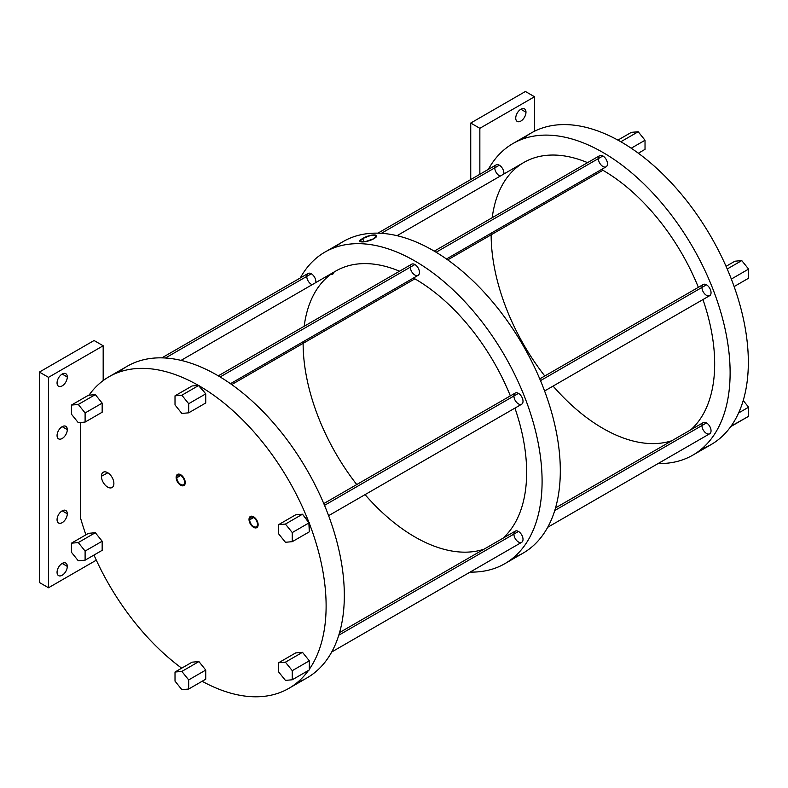 <?xml version="1.0" encoding="UTF-8"?>
<svg xmlns="http://www.w3.org/2000/svg" width="788" height="788" viewBox="0 0 788 788"><rect width="100%" height="100%" fill="white"/><g stroke="black" fill="none" stroke-linecap="round" stroke-linejoin="round"><path stroke-width="1.18" d="M515.736 118.111A7.24 4.176 120 0 0 517.233 121.431A7.24 4.176 120 0 0 522.818 119.49A7.24 4.176 120 0 0 525.98 112.201L520.858 109.246L525.98 112.201A7.24 4.176 120 0 0 524.473 108.882A7.24 4.176 120 0 0 518.898 110.822A7.24 4.176 120 0 0 515.736 118.111A7.24 4.176 -60 0 1 520.858 109.246A7.24 4.176 -60 0 1 525.98 112.201A7.24 4.176 -60 0 1 520.858 121.066A7.24 4.176 -60 0 1 515.736 118.111M534.52 131.232L534.52 96.747L525.409 91.487L470.741 123.046L525.409 91.487L534.52 96.747L479.853 128.306L534.52 96.747L534.52 131.232L534.52 96.747L525.409 91.487L470.741 123.046L470.741 179.546L470.741 123.046L479.853 128.306L479.853 174.286L479.853 128.306L470.741 123.046L470.741 179.546M103.179 380.584L103.179 345.774L94.067 340.514L39.4 372.084L48.511 377.344L39.4 372.084L94.067 340.514L103.179 345.774L48.511 377.344L103.179 345.774L103.179 380.584L103.179 345.774L94.067 340.514L39.4 372.084L39.4 582.499L48.511 587.759L96.303 560.17L48.511 587.759L39.4 582.499L48.511 587.759L48.511 377.344L48.511 587.759L96.303 560.17M67.295 377.009A7.24 4.176 -60 0 1 62.183 385.884A7.24 4.176 -60 0 1 57.061 382.929A7.24 4.176 -60 0 1 62.183 374.054A7.24 4.176 -60 0 1 67.295 377.009L62.183 374.054L67.295 377.009A7.24 4.176 120 0 0 65.798 373.699A7.24 4.176 120 0 0 60.223 375.64A7.24 4.176 120 0 0 57.061 382.929A7.24 4.176 120 0 0 58.558 386.238A7.24 4.176 120 0 0 64.143 384.298A7.24 4.176 120 0 0 67.295 377.009A7.24 4.176 -60 0 1 59.622 386.573A7.24 4.176 -60 0 1 59.622 376.329A7.24 4.176 -60 0 1 67.295 377.009L62.183 374.054M67.295 429.618A7.24 4.176 -60 0 1 62.183 438.492A7.24 4.176 -60 0 1 57.061 435.528A7.24 4.176 -60 0 1 62.183 426.663A7.24 4.176 -60 0 1 67.295 429.618L62.183 426.663L67.295 429.618A7.24 4.176 120 0 0 65.798 426.308A7.24 4.176 120 0 0 60.223 428.248A7.24 4.176 120 0 0 57.061 435.528A7.24 4.176 120 0 0 58.558 438.847A7.24 4.176 120 0 0 64.143 436.907A7.24 4.176 120 0 0 67.295 429.618A7.24 4.176 -60 0 1 59.622 439.172A7.24 4.176 -60 0 1 59.622 428.938A7.24 4.176 -60 0 1 67.295 429.618L62.183 426.663M67.295 513.786A7.24 4.176 -60 0 1 62.183 522.661A7.24 4.176 -60 0 1 57.061 519.706A7.24 4.176 -60 0 1 62.183 510.831A7.24 4.176 -60 0 1 67.295 513.786L62.183 510.831L67.295 513.786A7.24 4.176 120 0 0 65.798 510.476A7.24 4.176 120 0 0 60.223 512.417A7.24 4.176 120 0 0 57.061 519.706A7.24 4.176 120 0 0 58.558 523.015A7.24 4.176 120 0 0 64.143 521.075A7.24 4.176 120 0 0 67.295 513.786A7.24 4.176 -60 0 1 59.622 523.34A7.24 4.176 -60 0 1 59.622 513.106A7.24 4.176 -60 0 1 67.295 513.786L62.183 510.831M67.295 566.395A7.24 4.176 -60 0 1 62.183 575.26A7.24 4.176 -60 0 1 57.061 572.305A7.24 4.176 -60 0 1 62.183 563.44A7.24 4.176 -60 0 1 67.295 566.395L62.183 563.44L67.295 566.395A7.24 4.176 120 0 0 65.798 563.075A7.24 4.176 120 0 0 60.223 565.016A7.24 4.176 120 0 0 57.061 572.305A7.24 4.176 120 0 0 58.558 575.624A7.24 4.176 120 0 0 64.143 573.684A7.24 4.176 120 0 0 67.295 566.395A7.24 4.176 -60 0 1 59.622 575.949A7.24 4.176 -60 0 1 59.622 565.705A7.24 4.176 -60 0 1 67.295 566.395L62.183 563.44M85.922 534.816A179.891 103.858 -120 0 1 80.386 517.48L80.386 422.496L80.386 517.48A179.891 103.858 -120 0 0 85.922 534.816A179.891 103.858 -120 0 1 80.386 517.48L80.386 422.496M39.4 372.084L39.4 582.499L39.4 372.084L48.511 377.344L48.511 587.759M297.5 682.31A179.891 103.858 -120 0 0 307.074 470.131A179.891 103.858 -120 0 0 118.535 372.33A179.891 103.858 -120 0 1 307.074 470.131A179.891 103.858 -120 0 1 297.5 682.31M93.989 555.048A179.891 103.858 -120 0 0 181.693 668.165A179.891 103.858 -120 0 1 93.989 555.048A179.891 103.858 -120 0 0 181.693 668.165M202.122 681.265A179.891 103.858 -120 0 0 288.851 688.367A179.891 103.858 -120 0 0 308.522 670.381A179.891 103.858 -120 0 1 202.122 681.265A179.891 103.858 -120 0 0 308.522 670.381M309.32 669.268A179.891 103.858 -120 0 0 309.32 523.38L302.484 514.209L295.648 514.82L278.588 524.67L278.588 533.781L285.423 542.282L292.259 541.671L292.259 532.56L309.32 522.72L292.259 532.56L285.423 524.059L278.588 524.67L285.423 524.059L302.484 514.209L308.817 522.099L302.484 514.209L295.648 514.82L278.588 524.67L278.588 533.781L285.423 542.282L292.259 541.671L309.32 531.831L292.259 541.671L285.423 542.282L278.588 533.781L278.588 524.67L295.648 514.82L302.484 514.209L285.423 524.059L292.259 532.56L292.259 541.671L309.32 531.831L309.32 523.38A179.891 103.858 -120 0 1 309.32 669.268L309.32 660.817L302.484 652.316L295.648 652.927L278.588 662.777L278.588 671.888L285.423 680.389L292.259 679.778L292.259 670.667L285.423 662.166L292.259 670.667L309.32 660.817L302.484 652.316L285.423 662.166L278.588 662.777L285.423 662.166L302.484 652.316L295.648 652.927L278.588 662.777L278.588 671.888L285.423 680.389L292.259 679.778L309.32 669.928L309.32 669.268L309.32 669.928L292.259 679.778L309.32 669.928L309.32 660.817L292.259 670.667L292.259 679.778L285.423 680.389L278.588 671.888L278.588 662.777L295.648 652.927L302.484 652.316L309.32 660.817L309.32 669.268A179.891 103.858 -120 0 0 309.32 523.38L309.32 531.831L308.817 522.099A179.891 103.858 -120 0 0 199.403 385.982L205.737 393.862L205.737 402.973L205.737 393.862L198.409 385.411A179.891 103.858 -120 0 0 108.961 376.782A179.891 103.858 -120 0 0 88.995 395.182L95.328 394.621L102.164 403.121L102.164 412.232L102.164 403.121L95.328 394.621L88.502 395.231L71.442 405.071L88.502 395.231L71.442 405.071L78.278 404.461L95.328 394.621L78.278 404.461L85.104 412.961L102.164 403.121L85.104 412.961L85.104 422.072L102.164 412.232L85.104 422.072L78.278 422.683L71.442 414.183L71.442 405.071L71.442 414.183L78.278 422.683L85.104 422.072L85.104 412.961L78.278 404.461L71.442 405.071L71.442 414.183L78.278 422.683L85.104 422.072L85.104 412.961L78.278 404.461L71.442 405.071M108.961 376.782L127.183 366.262A179.891 103.858 60 0 1 307.074 470.131A179.891 103.858 60 0 1 307.074 677.847L288.851 688.367M71.442 552.29L71.442 543.178L88.502 533.328L95.328 532.718L102.164 541.218L102.164 550.329L102.164 541.218L95.328 532.718L88.502 533.328L71.442 543.178L78.278 542.568L95.328 532.718L78.278 542.568L85.104 551.068L102.164 541.218L85.104 551.068L85.104 560.179L102.164 550.329L85.104 560.179L78.278 560.79L71.442 552.29L78.278 560.79L85.104 560.179L85.104 551.068L78.278 542.568L71.442 543.178L71.442 552.29L78.278 560.79L85.104 560.179L85.104 551.068L78.278 542.568L71.442 543.178L71.442 552.29M188.687 689.027L205.737 679.177L205.737 670.066L198.911 661.565L192.075 662.176L198.911 661.565L205.737 670.066L205.737 679.177L188.687 689.027L181.851 689.638L175.015 681.137L175.015 672.026L192.075 662.176L175.015 672.026L181.851 671.415L198.911 661.565L192.075 662.176L175.015 672.026L175.015 681.137L181.851 689.638L188.687 689.027L205.737 679.177L205.737 670.066L198.911 661.565L181.851 671.415L188.687 679.916L205.737 670.066L188.687 679.916L188.687 689.027L188.687 679.916L181.851 671.415L175.015 672.026L175.015 681.137L181.851 689.638L188.687 689.027L188.687 679.916L181.851 671.415L175.015 672.026M309.32 523.38L308.817 522.099A179.891 103.858 -120 0 0 199.403 385.982L198.409 385.411A179.891 103.858 -120 0 0 88.995 395.182L95.328 394.621L78.278 404.461M188.687 412.823L205.737 402.973L205.737 393.862L198.911 385.362L192.075 385.972L198.409 385.411L192.075 385.972L175.015 395.822L181.851 395.212L198.911 385.362L181.851 395.212L188.687 403.712L205.737 393.862L188.687 403.712L188.687 412.823L205.737 402.973L188.687 412.823L181.851 413.434L175.015 404.934L175.015 395.822L192.075 385.972L175.015 395.822L175.015 404.934L181.851 413.434L188.687 412.823L188.687 403.712L181.851 395.212L175.015 395.822L175.015 404.934L181.851 413.434L188.687 412.823L188.687 403.712L181.851 395.212L175.015 395.822M184.569 482.217A5.486 3.172 60 0 1 180.679 484.453A5.486 3.172 60 0 1 176.798 477.735A5.486 3.172 60 0 1 180.679 475.489A5.486 3.172 60 0 1 184.569 482.217A5.486 3.172 -120 0 0 182.166 476.691A5.486 3.172 -120 0 0 177.94 475.213A5.486 3.172 -120 0 0 176.798 477.735A5.486 3.172 -120 0 0 179.201 483.251A5.486 3.172 -120 0 0 183.427 484.728A5.486 3.172 -120 0 0 184.569 482.217M257.459 524.296A5.486 3.172 60 0 1 253.578 526.542A5.486 3.172 60 0 1 249.697 519.814A5.486 3.172 60 0 1 253.578 517.578A5.486 3.172 60 0 1 257.459 524.296A5.486 3.172 -120 0 0 255.056 518.77A5.486 3.172 -120 0 0 250.83 517.302A5.486 3.172 -120 0 0 249.697 519.814A5.486 3.172 -120 0 0 252.091 525.34A5.486 3.172 -120 0 0 256.317 526.808A5.486 3.172 -120 0 0 257.459 524.296M113.886 483.497A8.826 5.092 60 0 1 107.651 487.092A8.826 5.092 60 0 1 101.406 476.287A8.826 5.092 60 0 1 107.651 472.682A8.826 5.092 60 0 1 113.886 483.497A8.826 5.092 -120 0 0 110.103 474.681A8.826 5.092 -120 0 0 103.336 472.189A8.826 5.092 -120 0 0 101.406 476.287A8.826 5.092 -120 0 0 105.326 485.241A8.826 5.092 -120 0 0 112.152 487.476A8.826 5.092 -120 0 0 113.886 483.497M107.838 472.8L101.406 476.287A8.826 5.092 -120 0 0 110.763 487.93A8.826 5.092 -120 0 0 110.763 475.45A8.826 5.092 -120 0 0 101.406 476.287M180.679 475.489L176.798 477.735A5.486 3.172 -120 0 0 182.619 484.975A5.486 3.172 -120 0 0 182.619 477.213A5.486 3.172 -120 0 0 176.798 477.735M253.578 517.578L249.697 519.814A5.486 3.172 -120 0 0 255.519 527.054A5.486 3.172 -120 0 0 255.519 519.292A5.486 3.172 -120 0 0 249.697 519.814M410.331 267.152A6.442 3.723 60 0 1 414.882 264.522L220.138 376.959L414.882 264.522A6.442 3.723 60 0 1 419.098 270.195A6.442 3.723 60 0 1 418.103 275.357L230.47 383.687M434.267 251.155L599.688 155.65A6.442 3.723 60 0 1 602.909 155.965L436.119 252.259L602.909 155.965A6.442 3.723 60 0 1 607.124 161.638A6.442 3.723 60 0 1 606.13 166.81L446.451 258.996M504.832 563.676A179.891 103.858 -120 0 1 470.111 572.088A179.891 103.858 -120 0 0 504.832 355.949A179.891 103.858 -120 0 0 300.297 277.947A179.891 103.858 -120 0 1 324.942 252.091L343.164 241.571A179.891 103.858 60 0 1 523.055 345.43A179.891 103.858 60 0 1 523.055 553.156L504.832 563.676A179.891 103.858 -120 0 0 504.832 355.949A179.891 103.858 -120 0 0 324.942 252.091M218.286 375.846L411.661 264.207A6.442 3.723 60 0 1 414.882 264.522A6.442 3.723 60 0 1 419.443 272.412A6.442 3.723 60 0 1 414.882 275.042M306.759 276.401A6.442 3.723 60 0 1 311.309 273.771A6.442 3.723 60 0 1 315.791 282.587A6.442 3.723 60 0 0 311.309 273.771L165.421 358.008L311.309 273.771A6.442 3.723 60 0 1 315.791 282.587M161.904 357.851L308.088 273.456A6.442 3.723 60 0 1 311.309 273.771A6.442 3.723 60 0 0 306.778 276.903A6.442 3.723 60 0 0 312.156 284.685A6.442 3.723 60 0 1 311.309 284.291M513.904 534.097A6.442 3.723 60 0 1 518.465 531.467A6.442 3.723 60 0 1 523.015 539.366A6.442 3.723 60 0 1 518.465 541.996M513.904 396A6.442 3.723 60 0 1 518.465 393.37A6.442 3.723 60 0 1 523.015 401.259A6.442 3.723 60 0 1 518.465 403.889M413.483 278.026A158.053 91.25 60 0 1 414.882 278.834A158.053 91.25 60 0 0 413.483 278.026A158.053 91.25 60 0 1 414.882 278.834A158.053 91.25 60 0 1 510.348 395.881A158.053 91.25 60 0 0 414.882 278.834L231.731 384.574L414.882 278.834A158.053 91.25 60 0 1 510.348 395.881M514.928 408.105A158.053 91.25 60 0 1 502.764 538.352A158.053 91.25 60 0 0 514.928 408.105A158.053 91.25 60 0 1 502.764 538.352M365.061 494.637A158.053 91.25 60 0 0 483.94 549.226A158.053 91.25 60 0 1 414.882 536.933M303.124 343.351A158.053 91.25 60 0 1 303.134 341.746A158.053 91.25 60 0 0 356.757 484.551M399.546 271.2A158.053 91.25 60 0 0 304.178 326.262A158.053 91.25 60 0 1 399.546 271.2A158.053 91.25 60 0 0 335.855 271.003L181.053 360.382M373.906 238.685C382.229 233.829 370.33 233.662 362.697 238.528C354.226 242.96 366.125 243.128 373.906 238.685L376.625 235.661L371.355 235.188L362.697 238.528L363.908 241.896L362.697 238.528L359.909 241.335L365.208 241.699L373.906 238.685C382.229 233.829 370.33 233.662 362.697 238.528C354.226 242.96 366.125 243.128 373.906 238.685M513.48 557.609A179.891 103.858 -120 0 0 523.055 345.43A179.891 103.858 -120 0 0 334.516 247.629A179.891 103.858 -120 0 1 523.055 345.43A179.891 103.858 -120 0 1 513.48 557.609M334.004 272.126A6.442 3.723 60 0 1 330.822 274.303A6.442 3.723 60 0 0 334.004 272.126A6.442 3.723 -120 0 1 332.753 274.096M692.859 455.119A179.891 103.858 -120 0 1 658.138 463.531A179.891 103.858 -120 0 0 692.859 247.393A179.891 103.858 -120 0 0 488.324 169.4A179.891 103.858 -120 0 1 512.968 143.534L531.191 133.014A179.891 103.858 60 0 1 620.639 141.643A179.891 103.858 60 0 1 621.634 142.214A179.891 103.858 60 0 1 731.047 278.322A179.891 103.858 60 0 1 731.54 279.602A179.891 103.858 60 0 1 731.54 425.49A179.891 103.858 60 0 1 731.047 426.2A179.891 103.858 60 0 1 711.081 444.599L692.859 455.119A179.891 103.858 -120 0 0 692.859 247.393A179.891 103.858 -120 0 0 512.968 143.534M598.358 158.595A6.442 3.723 60 0 1 602.909 155.965A6.442 3.723 60 0 1 607.469 163.855A6.442 3.723 60 0 1 602.909 166.485M494.785 167.844A6.442 3.723 60 0 1 499.336 165.214A6.442 3.723 60 0 1 503.818 174.03A6.442 3.723 60 0 0 499.336 165.214L381.402 233.307L499.336 165.214A6.442 3.723 60 0 1 503.818 174.03M377.885 233.159L496.115 164.899A6.442 3.723 60 0 1 499.336 165.214A6.442 3.723 60 0 0 494.805 168.346A6.442 3.723 60 0 0 500.173 176.138A6.442 3.723 60 0 1 499.336 175.734M701.931 425.55A6.442 3.723 60 0 1 706.491 422.92A6.442 3.723 60 0 1 711.042 430.809A6.442 3.723 60 0 1 706.491 433.439M701.931 287.443A6.442 3.723 60 0 1 706.491 284.813A6.442 3.723 60 0 1 711.042 292.703A6.442 3.723 60 0 1 706.491 295.333M601.51 169.479A158.053 91.25 60 0 1 602.909 170.277A158.053 91.25 60 0 0 601.51 169.479A158.053 91.25 60 0 1 602.909 170.277A158.053 91.25 60 0 1 698.365 287.325A158.053 91.25 60 0 0 602.909 170.277L447.712 259.882L602.909 170.277A158.053 91.25 60 0 1 698.365 287.325M702.955 299.558A158.053 91.25 60 0 1 690.79 429.805A158.053 91.25 60 0 0 702.955 299.558A158.053 91.25 60 0 1 690.79 429.805M553.087 386.081A158.053 91.25 60 0 0 671.967 440.669A158.053 91.25 60 0 1 602.909 428.376M491.151 234.804A158.053 91.25 60 0 1 491.16 233.189A158.053 91.25 60 0 0 544.784 375.994M587.572 162.643A158.053 91.25 60 0 0 492.204 217.705A158.053 91.25 60 0 1 587.572 162.643A158.053 91.25 60 0 0 523.882 162.446L397.034 235.681M738.612 412.961L748.6 407.199L743.222 400.511L748.6 407.199L738.612 412.961L748.6 407.199L748.6 416.31L748.6 407.199L748.6 416.31L731.047 426.2A179.891 103.858 -120 0 0 731.54 425.49L731.54 426.16L748.6 416.31L731.047 426.2A179.891 103.858 -120 0 1 701.507 449.052A179.891 103.858 -120 0 0 731.047 426.2A179.891 103.858 -120 0 0 731.54 425.49A179.891 103.858 -120 0 0 731.54 279.602L731.047 278.322L731.54 279.602A179.891 103.858 -120 0 0 731.047 278.322L731.54 278.942L748.6 269.092L741.764 260.592L727.216 268.994L741.764 260.592L734.928 261.202L726.053 266.334L734.928 261.202L741.764 260.592L748.6 269.092L731.54 278.942L731.54 279.602A179.891 103.858 -120 0 0 731.047 278.322A179.891 103.858 -120 0 0 621.634 142.214A179.891 103.858 -120 0 0 620.639 141.643A179.891 103.858 -120 0 0 522.543 139.072A179.891 103.858 -120 0 1 620.639 141.643L621.634 142.214A179.891 103.858 -120 0 0 620.639 141.643L621.634 142.214L621.131 141.594L638.191 131.744L621.131 141.594L638.191 131.744L631.355 132.354L617.92 140.116L631.355 132.354L638.191 131.744L645.027 140.244L638.191 131.744L645.027 140.244L631.227 148.213L645.027 140.244L645.027 149.356L638.349 153.217L645.027 149.356L645.027 140.244L645.027 149.356L638.349 153.217M731.54 278.942L748.6 269.092L748.6 278.203L734.12 286.566L748.6 278.203L748.6 269.092L748.6 278.203L734.12 286.566M339.569 632.577L515.244 531.151A6.442 3.723 60 0 1 518.465 531.467L338.781 635.207L518.465 531.467A6.442 3.723 60 0 1 522.671 537.15A6.442 3.723 60 0 1 521.686 542.311L331.718 651.991M555.55 507.886L703.26 422.595A6.442 3.723 60 0 1 706.491 422.92L554.762 510.516L706.491 422.92A6.442 3.723 60 0 1 710.697 428.593A6.442 3.723 60 0 1 709.712 433.755L547.699 527.29M323.779 503.591L515.244 393.054A6.442 3.723 60 0 1 518.465 393.37L324.518 505.344L518.465 393.37A6.442 3.723 60 0 1 522.671 399.043A6.442 3.723 60 0 1 521.686 404.214L328.606 515.677M539.76 378.89L703.26 284.498A6.442 3.723 60 0 1 706.491 284.813L540.499 380.643L706.491 284.813A6.442 3.723 60 0 1 710.697 290.496A6.442 3.723 60 0 1 709.712 295.658L544.587 390.986M176.128 477.341A6.442 3.723 -120 0 0 178.935 483.822A6.442 3.723 -120 0 0 183.899 485.556A6.442 3.723 -120 0 0 185.239 482.601A6.442 3.723 -120 0 0 182.422 476.119A6.442 3.723 -120 0 0 177.458 474.396A6.442 3.723 -120 0 0 176.128 477.341A6.442 3.723 -120 0 0 182.964 485.841A6.442 3.723 -120 0 0 182.964 476.73A6.442 3.723 -120 0 0 176.128 477.341M249.018 519.43A6.442 3.723 -120 0 0 251.835 525.911A6.442 3.723 -120 0 0 256.799 527.635A6.442 3.723 -120 0 0 258.129 524.69A6.442 3.723 -120 0 0 255.322 518.199A6.442 3.723 -120 0 0 250.357 516.475A6.442 3.723 -120 0 0 249.018 519.43A6.442 3.723 -120 0 0 255.854 527.93A6.442 3.723 -120 0 0 255.854 518.819A6.442 3.723 -120 0 0 249.018 519.43M520.858 109.246L525.98 112.201A7.24 4.176 -60 0 1 518.297 121.756A7.24 4.176 -60 0 1 518.297 111.512A7.24 4.176 -60 0 1 525.98 112.201M534.52 96.747L479.853 128.306L479.853 174.286M103.179 345.774L48.511 377.344M470.741 123.046L479.853 128.306M85.104 560.179L102.164 550.329L102.164 541.218L95.328 532.718L88.502 533.328L71.442 543.178M85.104 422.072L102.164 412.232L102.164 403.121L95.328 394.621M95.328 532.718L78.278 542.568M102.164 541.218L85.104 551.068M102.164 403.121L85.104 412.961M198.911 385.362L181.851 395.212M205.737 393.862L188.687 403.712M309.32 522.72L292.259 532.56L285.423 524.059L278.588 524.67M302.484 514.209L285.423 524.059M292.259 541.671L292.259 532.56M302.484 652.316L285.423 662.166L278.588 662.777M309.32 660.817L292.259 670.667L285.423 662.166M292.259 679.778L292.259 670.667M198.911 661.565L181.851 671.415M205.737 670.066L188.687 679.916M220.138 376.959L414.882 264.522A6.442 3.723 60 0 1 418.832 274.687A6.442 3.723 60 0 1 410.942 270.136A6.442 3.723 60 0 1 414.882 264.522M436.119 252.259L602.909 155.965A6.442 3.723 60 0 1 606.859 166.13A6.442 3.723 60 0 1 598.969 161.579A6.442 3.723 60 0 1 602.909 155.965M706.491 422.92A6.442 3.723 60 0 1 710.431 433.085A6.442 3.723 60 0 1 702.541 428.524A6.442 3.723 60 0 1 706.491 422.92L554.762 510.516M706.491 284.813A6.442 3.723 60 0 1 710.431 294.988A6.442 3.723 60 0 1 702.541 290.427A6.442 3.723 60 0 1 706.491 284.813L540.499 380.643M727.216 268.994L741.764 260.592L748.6 269.092M726.053 266.334L734.928 261.202L741.764 260.592M620.639 141.643L621.131 141.594M617.92 140.116L631.355 132.354L638.191 131.744M631.227 148.213L645.027 140.244M731.54 426.16L731.047 426.2M743.222 400.511L748.6 407.199M165.421 358.008L311.309 273.771M381.402 233.307L499.336 165.214M338.781 635.207L518.465 531.467A6.442 3.723 60 0 1 522.405 541.642A6.442 3.723 60 0 1 514.515 537.081A6.442 3.723 60 0 1 518.465 531.467M324.518 505.344L518.465 393.37A6.442 3.723 60 0 1 522.405 403.535A6.442 3.723 60 0 1 514.515 398.984A6.442 3.723 60 0 1 518.465 393.37M231.731 384.574L414.882 278.834M447.712 259.882L602.909 170.277M363.908 241.896L362.697 238.528M198.409 385.411A179.891 103.858 -120 0 0 88.995 395.182M308.817 522.099A179.891 103.858 -120 0 0 199.403 385.982M470.111 572.088A179.891 103.858 -120 0 0 504.832 355.949A179.891 103.858 -120 0 0 300.297 277.947M658.138 463.531A179.891 103.858 -120 0 0 692.859 247.393A179.891 103.858 -120 0 0 488.324 169.4M731.047 278.322A179.891 103.858 -120 0 0 621.634 142.214M731.54 425.49A179.891 103.858 -120 0 0 731.54 279.602"/></g></svg>
